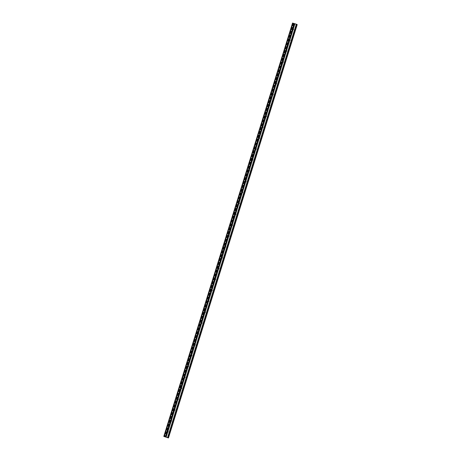 <?xml version="1.0" encoding="UTF-8"?>
<svg xmlns="http://www.w3.org/2000/svg" width="461" height="461" viewBox="0 0 461 461"><rect width="100%" height="100%" fill="white"/><g stroke="black" fill="none" stroke-linecap="round" stroke-linejoin="round"><path stroke-width="0.35" stroke-dasharray="2.31 1.73" d="M292.879 29.567A0.473 0.467 -61.8 0 0 293.726 29.452A0.473 0.467 -61.8 0 0 293.265 28.847M289.491 40.441A0.473 0.467 -61.8 0 0 290.338 40.332A0.473 0.467 -61.8 0 0 289.877 39.721M286.102 51.321A0.473 0.467 -61.8 0 0 286.949 51.206A0.473 0.467 -61.8 0 0 286.488 50.601M282.714 62.2A0.473 0.467 -61.8 0 0 283.561 62.085A0.473 0.467 -61.8 0 0 283.1 61.48M279.326 73.074A0.473 0.467 -61.8 0 0 280.173 72.965A0.473 0.467 -61.8 0 0 279.712 72.354M275.937 83.954A0.473 0.467 -61.8 0 0 276.784 83.839A0.473 0.467 -61.8 0 0 276.323 83.234M272.549 94.833A0.473 0.467 -61.8 0 0 273.396 94.718A0.473 0.467 -61.8 0 0 272.935 94.113M269.161 105.713A0.473 0.467 -61.8 0 0 270.008 105.598A0.473 0.467 -61.8 0 0 269.547 104.987M265.772 116.587A0.473 0.467 -61.8 0 0 266.619 116.472A0.473 0.467 -61.8 0 0 266.158 115.867M262.384 127.466A0.473 0.467 -61.8 0 0 263.237 127.351A0.473 0.467 -61.8 0 0 262.77 126.746M259.001 138.346A0.473 0.467 -61.8 0 0 259.848 138.231A0.473 0.467 -61.8 0 0 259.382 137.62M255.613 149.22A0.473 0.467 -61.8 0 0 256.46 149.105A0.473 0.467 -61.8 0 0 255.993 148.5M252.225 160.1A0.473 0.467 -61.8 0 0 253.072 159.984A0.473 0.467 -61.8 0 0 252.605 159.379M248.836 170.979A0.473 0.467 -61.8 0 0 249.683 170.864A0.473 0.467 -61.8 0 0 249.222 170.253M245.448 181.853A0.473 0.467 -61.8 0 0 246.295 181.738A0.473 0.467 -61.8 0 0 245.834 181.133M242.06 192.733A0.473 0.467 -61.8 0 0 242.907 192.617A0.473 0.467 -61.8 0 0 242.446 192.012M238.671 203.612A0.473 0.467 -61.8 0 0 239.518 203.497A0.473 0.467 -61.8 0 0 239.057 202.886M235.283 214.486A0.473 0.467 -61.8 0 0 236.13 214.371A0.473 0.467 -61.8 0 0 235.669 213.766M231.895 225.366A0.473 0.467 -61.8 0 0 232.742 225.25A0.473 0.467 -61.8 0 0 232.281 224.645M228.506 236.245A0.473 0.467 -61.8 0 0 229.353 236.13A0.473 0.467 -61.8 0 0 228.892 235.519M225.118 247.119A0.473 0.467 -61.8 0 0 225.965 247.004A0.473 0.467 -61.8 0 0 225.504 246.399M221.729 257.999A0.473 0.467 -61.8 0 0 222.577 257.883A0.473 0.467 -61.8 0 0 222.116 257.278M218.341 268.878A0.473 0.467 -61.8 0 0 219.188 268.763A0.473 0.467 -61.8 0 0 218.727 268.152M214.953 279.752A0.473 0.467 -61.8 0 0 215.8 279.637A0.473 0.467 -61.8 0 0 215.339 279.032M211.564 290.632A0.473 0.467 -61.8 0 0 212.412 290.516A0.473 0.467 -61.8 0 0 211.951 289.911M208.176 301.511A0.473 0.467 -61.8 0 0 209.023 301.396A0.473 0.467 -61.8 0 0 208.562 300.785M204.788 312.385A0.473 0.467 -61.8 0 0 205.635 312.27A0.473 0.467 -61.8 0 0 205.174 311.665M201.399 323.265A0.473 0.467 -61.8 0 0 202.252 323.149A0.473 0.467 -61.8 0 0 201.785 322.544M198.017 334.144A0.473 0.467 -61.8 0 0 198.864 334.029A0.473 0.467 -61.8 0 0 198.397 333.418M194.628 345.018A0.473 0.467 -61.8 0 0 195.476 344.903A0.473 0.467 -61.8 0 0 195.009 344.298M191.24 355.898A0.473 0.467 -61.8 0 0 192.087 355.783A0.473 0.467 -61.8 0 0 191.62 355.177M187.852 366.777A0.473 0.467 -61.8 0 0 188.699 366.662A0.473 0.467 -61.8 0 0 188.238 366.051M184.463 377.651A0.473 0.467 -61.8 0 0 185.31 377.536A0.473 0.467 -61.8 0 0 184.849 376.931M181.075 388.531A0.473 0.467 -61.8 0 0 181.922 388.416A0.473 0.467 -61.8 0 0 181.461 387.81M177.687 399.41A0.473 0.467 -61.8 0 0 178.534 399.295A0.473 0.467 -61.8 0 0 178.073 398.684M174.298 410.284A0.473 0.467 -61.8 0 0 175.145 410.175A0.473 0.467 -61.8 0 0 174.684 409.564M170.91 421.164A0.473 0.467 -61.8 0 0 171.757 421.049A0.473 0.467 -61.8 0 0 171.296 420.444M167.522 432.043A0.473 0.467 -61.8 0 0 168.369 431.928A0.473 0.467 -61.8 0 0 167.908 431.317M294.441 23.713L294.833 23.834L294.441 23.713M294.314 23.649L294.712 23.765L294.314 23.649M294.7 23.765L294.256 23.626L294.7 23.765M295.368 23.978L295.08 23.88L295.368 23.978M295.08 23.88L295.501 24.007L295.08 23.88M296.769 24.439L296.29 24.254L296.786 24.375M168.444 437.944L297.207 24.594L168.421 437.938M292.539 23.05L297.166 24.589M293.052 23.327L164.329 436.613L293.052 23.327M166.214 437.189L166.801 437.403M166.744 437.385L166.352 437.264M165.966 437.143L165.666 437.028M296.613 24.387L167.885 437.691M296.654 24.398L167.925 437.702M297.126 24.577L168.38 437.933M296.861 24.514L168.115 437.864L296.855 24.508M296.746 24.479L168 437.835M293.784 23.586L165.038 436.936M293.622 23.528L164.877 436.884L293.611 23.523M293.219 23.39L164.473 436.746M293.173 23.378L164.427 436.728M293.398 23.413L164.663 436.728M293.421 23.419L164.686 436.74M296.757 24.37L168.011 437.72M296.319 24.26L167.574 437.61M296.29 24.254L167.545 437.604L296.29 24.254M296.383 24.306L167.648 437.627M296.458 24.335L167.723 437.65M293.138 23.367L164.393 436.717M293.098 23.35L164.352 436.705M164.364 436.625L293.092 23.332L164.341 436.619M293.133 23.344L164.404 436.642M293.53 23.442L164.79 436.786M293.559 23.448L164.813 436.803L293.559 23.448M293.467 23.396L164.721 436.751M293.392 23.373L164.646 436.723M292.758 23.154L164.012 436.509M292.683 23.125L163.937 436.481M293.058 29.735L292.643 29.51M289.669 40.614L289.254 40.389M286.281 51.494L285.866 51.269M282.893 62.368L282.478 62.143M279.504 73.247L279.089 73.022M276.116 84.127L275.701 83.902M272.728 95.001L272.313 94.782M269.339 105.88L268.924 105.655M265.951 116.76L265.536 116.535M262.563 127.634L262.148 127.415M259.174 138.513L258.759 138.288M255.786 149.393L255.371 149.168M252.398 160.267L251.983 160.048M249.009 171.146L248.594 170.922M245.621 182.026L245.206 181.801M242.238 192.9L241.818 192.681M238.85 203.779L238.429 203.555M235.462 214.659L235.041 214.434M232.073 225.533L231.658 225.314M228.685 236.412L228.27 236.188M225.296 247.292L224.882 247.067M221.908 258.166L221.493 257.947M218.52 269.045L218.105 268.821M215.131 279.925L214.717 279.7M211.743 290.799L211.328 290.58M208.355 301.678L207.94 301.454M204.966 312.558L204.551 312.333M201.578 323.432L201.163 323.213M198.19 334.311L197.775 334.087M194.801 345.191L194.386 344.966M191.413 356.065L190.998 355.846M188.025 366.944L187.61 366.72M184.636 377.824L184.221 377.599M181.254 388.698L180.833 388.479M177.865 399.578L177.445 399.353M174.477 410.457L174.056 410.232M171.089 421.331L170.674 421.112M167.7 432.211L167.285 431.986M168.15 431.375L167.729 431.15M171.538 420.495L171.117 420.271M174.926 409.616L174.506 409.397M178.309 398.742L177.894 398.517M181.697 387.862L181.282 387.638M185.086 376.983L184.671 376.764M188.474 366.109L188.059 365.884M191.862 355.229L191.448 355.005M195.251 344.35L194.836 344.131M198.639 333.476L198.224 333.251M202.027 322.596L201.613 322.372M205.416 311.717L205.001 311.498M208.804 300.843L208.389 300.618M212.193 289.963L211.778 289.739M215.581 279.084L215.166 278.865M218.969 268.21L218.554 267.985M222.358 257.33L221.943 257.105M225.746 246.451L225.331 246.232M229.134 235.577L228.714 235.352M232.523 224.697L232.102 224.472M235.911 213.818L235.49 213.599M239.294 202.944L238.879 202.719M242.682 192.064L242.267 191.839M246.07 181.185L245.655 180.966M249.459 170.311L249.044 170.086M252.847 159.431L252.432 159.206M256.235 148.551L255.82 148.333M259.624 137.678L259.209 137.453M263.012 126.798L262.597 126.573M266.4 115.918L265.985 115.699M269.789 105.045L269.374 104.82M273.177 94.165L272.762 93.94M276.565 83.285L276.151 83.066M279.954 72.412L279.539 72.187M283.342 61.532L282.927 61.307M286.73 50.652L286.316 50.428M290.119 39.779L289.698 39.554M293.507 28.899L293.087 28.674"/><path stroke-width="0.69" d="M163.793 436.406L168.461 437.95L163.793 436.406L292.539 23.05L294.838 23.742L293.3 28.957A0.473 0.467 118.2 0 1 293.15 29.441L293.035 29.533A0.473 0.467 118.2 0 1 292.476 29.36L292.395 29.216A0.473 0.467 118.2 0 1 292.545 28.726L292.689 28.657A0.473 0.467 118.2 0 1 293.254 28.83A0.473 0.467 -61.8 0 0 292.879 29.567M289.877 39.721A0.473 0.467 -61.8 0 0 289.491 40.441M289.906 40.095A0.473 0.467 118.2 0 1 289.762 40.32L289.646 40.407A0.473 0.467 118.2 0 1 289.087 40.24L289.007 40.09A0.473 0.467 118.2 0 1 289.156 39.606L289.306 39.537A0.473 0.467 118.2 0 1 289.865 39.704L289.911 39.83A0.473 0.467 118.2 0 1 289.906 40.095M289.646 40.407L286.523 50.71A0.473 0.467 118.2 0 1 286.373 51.2L286.264 51.286A0.473 0.467 118.2 0 1 285.699 51.113L285.618 50.969A0.473 0.467 118.2 0 1 285.774 50.48L285.918 50.41A0.473 0.467 118.2 0 1 286.477 50.583A0.473 0.467 -61.8 0 0 286.102 51.321M283.1 61.48A0.473 0.467 -61.8 0 0 282.714 62.2M283.129 61.855A0.473 0.467 118.2 0 1 282.985 62.074L282.875 62.166A0.473 0.467 118.2 0 1 282.311 61.993L282.23 61.849A0.473 0.467 118.2 0 1 282.386 61.359L282.53 61.29A0.473 0.467 118.2 0 1 283.094 61.463L283.135 61.59A0.473 0.467 118.2 0 1 283.129 61.855M282.875 62.166L279.746 72.463A0.473 0.467 118.2 0 1 279.596 72.953L279.487 73.04A0.473 0.467 118.2 0 1 278.922 72.873L278.842 72.723A0.473 0.467 118.2 0 1 278.997 72.239L279.141 72.17A0.473 0.467 118.2 0 1 279.706 72.337A0.473 0.467 -61.8 0 0 279.326 73.074M276.323 83.234A0.473 0.467 -61.8 0 0 275.937 83.954M276.352 83.608A0.473 0.467 118.2 0 1 276.208 83.833L276.099 83.919A0.473 0.467 118.2 0 1 275.534 83.746L275.453 83.602A0.473 0.467 118.2 0 1 275.609 83.113L275.753 83.043A0.473 0.467 118.2 0 1 276.318 83.216L276.358 83.343A0.473 0.467 118.2 0 1 276.352 83.608M276.099 83.919L272.97 94.223A0.473 0.467 118.2 0 1 272.82 94.707L272.71 94.799A0.473 0.467 118.2 0 1 272.146 94.626L272.065 94.482A0.473 0.467 118.2 0 1 272.221 93.992L272.365 93.923A0.473 0.467 118.2 0 1 272.929 94.096A0.473 0.467 -61.8 0 0 272.549 94.833M269.547 104.987A0.473 0.467 -61.8 0 0 269.161 105.713M269.576 105.362A0.473 0.467 118.2 0 1 269.431 105.586L269.322 105.673A0.473 0.467 118.2 0 1 268.757 105.506L268.677 105.356A0.473 0.467 118.2 0 1 268.832 104.872L268.976 104.803A0.473 0.467 118.2 0 1 269.541 104.97L269.581 105.096A0.473 0.467 118.2 0 1 269.576 105.362M266.158 115.867A0.473 0.467 -61.8 0 0 265.772 116.587M266.187 116.241A0.473 0.467 118.2 0 1 266.043 116.466L265.934 116.552A0.473 0.467 118.2 0 1 265.369 116.379L265.288 116.235A0.473 0.467 118.2 0 1 265.444 115.746L265.588 115.676A0.473 0.467 118.2 0 1 266.153 115.849L266.193 115.976A0.473 0.467 118.2 0 1 266.187 116.241M262.77 126.746A0.473 0.467 -61.8 0 0 262.384 127.466M262.799 127.121A0.473 0.467 118.2 0 1 262.655 127.34L262.545 127.432A0.473 0.467 118.2 0 1 261.981 127.259L261.906 127.115A0.473 0.467 118.2 0 1 262.055 126.625L262.2 126.556A0.473 0.467 118.2 0 1 262.764 126.729L262.805 126.856A0.473 0.467 118.2 0 1 262.799 127.121M262.545 127.432L259.416 137.73A0.473 0.467 118.2 0 1 259.266 138.219L259.157 138.306A0.473 0.467 118.2 0 1 258.592 138.139L258.517 137.989A0.473 0.467 118.2 0 1 258.667 137.505L258.811 137.436A0.473 0.467 118.2 0 1 259.376 137.603A0.473 0.467 -61.8 0 0 259.001 138.346M255.993 148.5A0.473 0.467 -61.8 0 0 255.613 149.22M256.022 148.874A0.473 0.467 118.2 0 1 255.878 149.099L255.769 149.185A0.473 0.467 118.2 0 1 255.204 149.012L255.129 148.868A0.473 0.467 118.2 0 1 255.279 148.379L255.423 148.309A0.473 0.467 118.2 0 1 255.988 148.482L256.028 148.609A0.473 0.467 118.2 0 1 256.022 148.874M252.605 159.379A0.473 0.467 -61.8 0 0 252.225 160.1M252.64 159.754A0.473 0.467 118.2 0 1 252.49 159.973L252.38 160.065A0.473 0.467 118.2 0 1 251.815 159.892L251.741 159.748A0.473 0.467 118.2 0 1 251.89 159.258L252.034 159.189A0.473 0.467 118.2 0 1 252.599 159.362L252.645 159.489A0.473 0.467 118.2 0 1 252.64 159.754M249.222 170.253A0.473 0.467 -61.8 0 0 248.836 170.979M249.251 170.628A0.473 0.467 118.2 0 1 249.101 170.852L248.992 170.939A0.473 0.467 118.2 0 1 248.427 170.772L248.352 170.628A0.473 0.467 118.2 0 1 248.502 170.138L248.646 170.069A0.473 0.467 118.2 0 1 249.211 170.236L249.257 170.363A0.473 0.467 118.2 0 1 249.251 170.628M245.834 181.133A0.473 0.467 -61.8 0 0 245.448 181.853M245.863 181.507A0.473 0.467 118.2 0 1 245.713 181.732L245.604 181.818A0.473 0.467 118.2 0 1 245.039 181.646L244.964 181.501A0.473 0.467 118.2 0 1 245.114 181.012L245.258 180.943A0.473 0.467 118.2 0 1 245.822 181.115L245.869 181.242A0.473 0.467 118.2 0 1 245.863 181.507M242.446 192.012A0.473 0.467 -61.8 0 0 242.06 192.733M242.474 192.387A0.473 0.467 118.2 0 1 242.325 192.606L242.215 192.698A0.473 0.467 118.2 0 1 241.65 192.525L241.576 192.381A0.473 0.467 118.2 0 1 241.725 191.891L241.869 191.822A0.473 0.467 118.2 0 1 242.434 191.995L242.48 192.122A0.473 0.467 118.2 0 1 242.474 192.387M239.057 202.886A0.473 0.467 -61.8 0 0 238.671 203.612M239.086 203.261A0.473 0.467 118.2 0 1 238.936 203.485L238.827 203.572A0.473 0.467 118.2 0 1 238.262 203.405L238.187 203.261A0.473 0.467 118.2 0 1 238.337 202.771L238.481 202.702A0.473 0.467 118.2 0 1 239.046 202.869L239.092 202.996A0.473 0.467 118.2 0 1 239.086 203.261M238.827 203.572L235.704 213.875A0.473 0.467 118.2 0 1 235.548 214.365L235.438 214.451A0.473 0.467 118.2 0 1 234.874 214.279L234.799 214.135A0.473 0.467 118.2 0 1 234.949 213.645L235.093 213.576A0.473 0.467 118.2 0 1 235.657 213.748A0.473 0.467 -61.8 0 0 235.283 214.486M232.281 224.645A0.473 0.467 -61.8 0 0 231.895 225.366M232.309 225.02A0.473 0.467 118.2 0 1 232.165 225.239L232.05 225.331A0.473 0.467 118.2 0 1 231.491 225.158L231.41 225.014A0.473 0.467 118.2 0 1 231.56 224.524L231.704 224.455A0.473 0.467 118.2 0 1 232.269 224.628L232.315 224.755A0.473 0.467 118.2 0 1 232.309 225.02M232.05 225.331L228.927 235.629A0.473 0.467 118.2 0 1 228.777 236.118L228.662 236.205A0.473 0.467 118.2 0 1 228.103 236.038L228.022 235.894A0.473 0.467 118.2 0 1 228.172 235.404L228.322 235.335A0.473 0.467 118.2 0 1 228.881 235.502A0.473 0.467 -61.8 0 0 228.506 236.245M225.504 246.399A0.473 0.467 -61.8 0 0 225.118 247.119M225.533 246.773A0.473 0.467 118.2 0 1 225.389 246.998L225.279 247.084A0.473 0.467 118.2 0 1 224.714 246.912L224.634 246.768A0.473 0.467 118.2 0 1 224.789 246.283L224.933 246.209A0.473 0.467 118.2 0 1 225.492 246.381L225.538 246.508A0.473 0.467 118.2 0 1 225.533 246.773M225.279 247.084L222.15 257.388A0.473 0.467 118.2 0 1 222 257.872L221.891 257.964A0.473 0.467 118.2 0 1 221.326 257.791L221.245 257.647A0.473 0.467 118.2 0 1 221.401 257.157L221.545 257.088A0.473 0.467 118.2 0 1 222.11 257.261A0.473 0.467 -61.8 0 0 221.729 257.999M218.727 268.152A0.473 0.467 -61.8 0 0 218.341 268.878M218.756 268.527A0.473 0.467 118.2 0 1 218.612 268.751L218.502 268.838A0.473 0.467 118.2 0 1 217.938 268.671L217.857 268.527A0.473 0.467 118.2 0 1 218.013 268.037L218.157 267.968A0.473 0.467 118.2 0 1 218.721 268.141L218.762 268.262A0.473 0.467 118.2 0 1 218.756 268.527M218.502 268.838L215.373 279.141A0.473 0.467 118.2 0 1 215.224 279.631L215.114 279.718A0.473 0.467 118.2 0 1 214.549 279.545L214.469 279.401A0.473 0.467 118.2 0 1 214.624 278.917L214.768 278.842A0.473 0.467 118.2 0 1 215.333 279.014A0.473 0.467 -61.8 0 0 214.953 279.752M211.951 289.911A0.473 0.467 -61.8 0 0 211.564 290.632M211.979 290.286A0.473 0.467 118.2 0 1 211.835 290.505L211.726 290.597A0.473 0.467 118.2 0 1 211.161 290.424L211.08 290.28A0.473 0.467 118.2 0 1 211.236 289.79L211.38 289.721A0.473 0.467 118.2 0 1 211.945 289.894L211.985 290.021A0.473 0.467 118.2 0 1 211.979 290.286M208.562 300.785A0.473 0.467 -61.8 0 0 208.176 301.511M208.591 301.16A0.473 0.467 118.2 0 1 208.447 301.385L208.337 301.471A0.473 0.467 118.2 0 1 207.773 301.304L207.692 301.16A0.473 0.467 118.2 0 1 207.848 300.67L207.992 300.601A0.473 0.467 118.2 0 1 208.556 300.774L208.597 300.895A0.473 0.467 118.2 0 1 208.591 301.16M205.174 311.665A0.473 0.467 -61.8 0 0 204.788 312.385M205.203 312.039A0.473 0.467 118.2 0 1 205.059 312.264L204.949 312.351A0.473 0.467 118.2 0 1 204.384 312.178L204.304 312.034A0.473 0.467 118.2 0 1 204.459 311.55L204.603 311.48A0.473 0.467 118.2 0 1 205.168 311.648L205.208 311.774A0.473 0.467 118.2 0 1 205.203 312.039M201.785 322.544A0.473 0.467 -61.8 0 0 201.399 323.265M201.814 322.919A0.473 0.467 118.2 0 1 201.67 323.138L201.561 323.23A0.473 0.467 118.2 0 1 200.996 323.057L200.921 322.913A0.473 0.467 118.2 0 1 201.071 322.423L201.215 322.354A0.473 0.467 118.2 0 1 201.78 322.527L201.82 322.654A0.473 0.467 118.2 0 1 201.814 322.919M201.561 323.23L198.432 333.528A0.473 0.467 118.2 0 1 198.282 334.018L198.172 334.104A0.473 0.467 118.2 0 1 197.608 333.937L197.533 333.793A0.473 0.467 118.2 0 1 197.683 333.303L197.827 333.234A0.473 0.467 118.2 0 1 198.391 333.407A0.473 0.467 -61.8 0 0 198.017 334.144M195.009 344.298A0.473 0.467 -61.8 0 0 194.628 345.018M195.038 344.672A0.473 0.467 118.2 0 1 194.894 344.897L194.784 344.984A0.473 0.467 118.2 0 1 194.219 344.811L194.144 344.667A0.473 0.467 118.2 0 1 194.294 344.183L194.438 344.113A0.473 0.467 118.2 0 1 195.003 344.281L195.043 344.407A0.473 0.467 118.2 0 1 195.038 344.672M191.62 355.177A0.473 0.467 -61.8 0 0 191.24 355.898M191.655 355.552A0.473 0.467 118.2 0 1 191.505 355.777L191.396 355.863A0.473 0.467 118.2 0 1 190.831 355.69L190.756 355.546A0.473 0.467 118.2 0 1 190.906 355.056L191.05 354.987A0.473 0.467 118.2 0 1 191.615 355.16L191.661 355.287A0.473 0.467 118.2 0 1 191.655 355.552M188.238 366.051A0.473 0.467 -61.8 0 0 187.852 366.777M188.267 366.432A0.473 0.467 118.2 0 1 188.117 366.651L188.007 366.737A0.473 0.467 118.2 0 1 187.443 366.57L187.368 366.426A0.473 0.467 118.2 0 1 187.518 365.936L187.662 365.867A0.473 0.467 118.2 0 1 188.226 366.04L188.272 366.161A0.473 0.467 118.2 0 1 188.267 366.432M184.849 376.931A0.473 0.467 -61.8 0 0 184.463 377.651M184.878 377.305A0.473 0.467 118.2 0 1 184.728 377.53L184.619 377.617A0.473 0.467 118.2 0 1 184.054 377.444L183.979 377.3A0.473 0.467 118.2 0 1 184.129 376.816L184.273 376.746A0.473 0.467 118.2 0 1 184.838 376.914L184.884 377.04A0.473 0.467 118.2 0 1 184.878 377.305M181.461 387.81A0.473 0.467 -61.8 0 0 181.075 388.531M181.49 388.185A0.473 0.467 118.2 0 1 181.34 388.41L181.231 388.496A0.473 0.467 118.2 0 1 180.666 388.323L180.591 388.179A0.473 0.467 118.2 0 1 180.741 387.689L180.885 387.62A0.473 0.467 118.2 0 1 181.45 387.793L181.496 387.92A0.473 0.467 118.2 0 1 181.49 388.185M181.231 388.496L178.107 398.8A0.473 0.467 118.2 0 1 177.952 399.284L177.842 399.37A0.473 0.467 118.2 0 1 177.278 399.203L177.203 399.059A0.473 0.467 118.2 0 1 177.352 398.569L177.497 398.5A0.473 0.467 118.2 0 1 178.061 398.673A0.473 0.467 -61.8 0 0 177.687 399.41M174.684 409.564A0.473 0.467 -61.8 0 0 174.298 410.284M174.713 409.938A0.473 0.467 118.2 0 1 174.563 410.163L174.454 410.25A0.473 0.467 118.2 0 1 173.889 410.077L173.814 409.933A0.473 0.467 118.2 0 1 173.964 409.449L174.108 409.38A0.473 0.467 118.2 0 1 174.673 409.547L174.719 409.673A0.473 0.467 118.2 0 1 174.713 409.938M174.454 410.25L171.331 420.553A0.473 0.467 118.2 0 1 171.181 421.043L171.066 421.129A0.473 0.467 118.2 0 1 170.507 420.956L170.426 420.812A0.473 0.467 118.2 0 1 170.576 420.323L170.72 420.253A0.473 0.467 118.2 0 1 171.285 420.426A0.473 0.467 -61.8 0 0 170.91 421.164M167.908 431.317A0.473 0.467 -61.8 0 0 167.522 432.043M167.937 431.698A0.473 0.467 118.2 0 1 167.792 431.917L167.677 432.003A0.473 0.467 118.2 0 1 167.118 431.836L167.038 431.692A0.473 0.467 118.2 0 1 167.187 431.202L167.337 431.133A0.473 0.467 118.2 0 1 167.896 431.306L167.942 431.433A0.473 0.467 118.2 0 1 167.937 431.698M294.838 23.742L296.786 24.375L168.04 437.725L296.786 24.375M296.769 24.439L168.294 437.881M297.207 24.594L168.461 437.95L297.04 24.531M166.744 437.385L166.358 437.27M166.623 437.316L166.225 437.201L166.623 437.316M166.225 437.201L166.801 437.403M165.966 437.143L165.666 437.028M170.426 420.812L167.187 431.202M173.814 409.933L170.576 420.323M177.203 399.059L173.964 409.449M180.591 388.179L177.352 398.569M183.979 377.3L180.741 387.689M187.368 366.426L184.129 376.816M190.756 355.546L187.518 365.936M194.144 344.667L190.906 355.056M197.533 333.793L194.294 344.183M200.921 322.913L197.683 333.303M204.304 312.034L201.071 322.423M207.692 301.16L204.459 311.55M211.08 290.28L207.848 300.67M214.469 279.401L211.236 289.79M217.857 268.527L214.624 278.917M221.245 257.647L218.013 268.037M224.634 246.768L221.401 257.157M228.022 235.894L224.789 246.283M231.41 225.014L228.172 235.404M234.799 214.135L231.56 224.524M238.187 203.261L234.949 213.645M241.576 192.381L238.337 202.771M244.964 181.501L241.725 191.891M248.352 170.628L245.114 181.012M251.741 159.748L248.502 170.138M255.129 148.868L251.89 159.258M258.517 137.989L255.279 148.379M261.906 127.115L258.667 137.505M265.288 116.235L262.055 126.625M268.677 105.356L265.444 115.746M272.065 94.482L268.832 104.872M275.453 83.602L272.221 93.992M278.842 72.723L275.609 83.113M282.23 61.849L278.997 72.239M285.618 50.969L282.386 61.359M289.007 40.09L285.774 50.48M292.395 29.216L289.156 39.606M294.164 23.534L292.545 28.726M292.758 23.108L164.018 436.458M167.038 431.692L165.418 436.884M170.507 420.956L167.337 431.133M171.066 421.129L167.896 431.306M171.181 421.043L167.942 431.433M173.889 410.077L170.72 420.253M174.563 410.163L171.331 420.553M177.278 399.203L174.108 409.38M177.842 399.37L174.673 409.547M177.952 399.284L174.719 409.673M180.666 388.323L177.497 398.5M181.34 388.41L178.107 398.8M184.054 377.444L180.885 387.62M184.619 377.617L181.45 387.793M184.728 377.53L181.496 387.92M187.443 366.57L184.273 376.746M188.007 366.737L184.838 376.914M188.117 366.651L184.884 377.04M190.831 355.69L187.662 365.867M191.396 355.863L188.226 366.04M191.505 355.777L188.272 366.161M194.219 344.811L191.05 354.987M194.784 344.984L191.615 355.16M194.894 344.897L191.661 355.287M197.608 333.937L194.438 344.113M198.172 334.104L195.003 344.281M198.282 334.018L195.043 344.407M200.996 323.057L197.827 333.234M201.67 323.138L198.432 333.528M204.384 312.178L201.215 322.354M204.949 312.351L201.78 322.527M205.059 312.264L201.82 322.654M207.773 301.304L204.603 311.48M208.337 301.471L205.168 311.648M208.447 301.385L205.208 311.774M211.161 290.424L207.992 300.601M211.726 290.597L208.556 300.774M211.835 290.505L208.597 300.895M214.549 279.545L211.38 289.721M215.114 279.718L211.945 289.894M215.224 279.631L211.985 290.021M217.938 268.671L214.768 278.842M218.612 268.751L215.373 279.141M221.326 257.791L218.157 267.968M221.891 257.964L218.721 268.141M222 257.872L218.762 268.262M224.714 246.912L221.545 257.088M225.389 246.998L222.15 257.388M228.103 236.038L224.933 246.209M228.662 236.205L225.492 246.381M228.777 236.118L225.538 246.508M231.491 225.158L228.322 235.335M232.165 225.239L228.927 235.629M234.874 214.279L231.704 224.455M235.438 214.451L232.269 224.628M235.548 214.365L232.315 224.755M238.262 203.405L235.093 213.576M238.936 203.485L235.704 213.875M241.65 192.525L238.481 202.702M242.215 192.698L239.046 202.869M242.325 192.606L239.092 202.996M245.039 181.646L241.869 191.822M245.604 181.818L242.434 191.995M245.713 181.732L242.48 192.122M248.427 170.772L245.258 180.943M248.992 170.939L245.822 181.115M249.101 170.852L245.869 181.242M251.815 159.892L248.646 170.069M252.38 160.065L249.211 170.236M252.49 159.973L249.257 170.363M255.204 149.012L252.034 159.189M255.769 149.185L252.599 159.362M255.878 149.099L252.645 159.489M258.592 138.139L255.423 148.309M259.157 138.306L255.988 148.482M259.266 138.219L256.028 148.609M261.981 127.259L258.811 137.436M262.655 127.34L259.416 137.73M265.369 116.379L262.2 126.556M265.934 116.552L262.764 126.729M266.043 116.466L262.805 126.856M268.757 105.506L265.588 115.676M269.322 105.673L266.153 115.849M269.431 105.586L266.193 115.976M272.146 94.626L268.976 104.803M272.71 94.799L269.541 104.97M272.82 94.707L269.581 105.096M275.534 83.746L272.365 93.923M276.208 83.833L272.97 94.223M278.922 72.873L275.753 83.043M279.487 73.04L276.318 83.216M279.596 72.953L276.358 83.343M282.311 61.993L279.141 72.17M282.985 62.074L279.746 72.463M285.699 51.113L282.53 61.29M286.264 51.286L283.094 61.463M286.373 51.2L283.135 61.59M289.087 40.24L285.918 50.41M289.762 40.32L286.523 50.71M292.476 29.36L289.306 39.537M293.035 29.533L289.865 39.704M293.15 29.441L289.911 39.83M167.792 431.917L166.173 437.114M296.319 24.185L167.579 437.541M294.919 23.759L293.3 28.957M167.677 432.003L166.093 437.091M167.118 431.836L165.534 436.924M296.642 24.295L167.896 437.65M294.274 23.569L292.689 28.657M297.091 24.548L168.346 437.898M297.12 24.56L168.374 437.91M297.161 24.571L168.415 437.927"/></g></svg>
